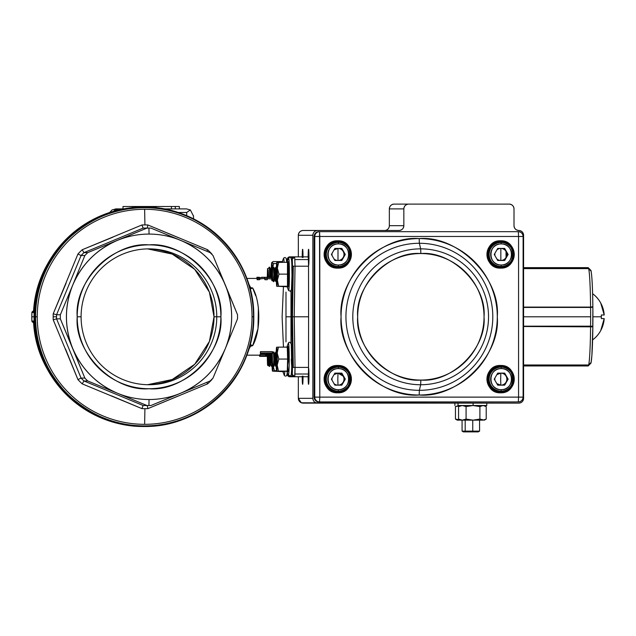 <?xml version="1.0" encoding="UTF-8"?>
<svg xmlns="http://www.w3.org/2000/svg" width="636" height="636" viewBox="0 0 636 636"><rect width="100%" height="100%" fill="white"/><g stroke="black" fill="none" stroke-linecap="round" stroke-linejoin="round"><path stroke-width="0.95" d="M33.557 311.147L34.217 310.328L33.557 311.147M47.716 263.725A105.504 105.369 90 0 0 33.573 310.901A105.504 105.369 -90 0 1 47.716 263.725M147.56 384.708L172.213 379.525L194.696 364.277L209.395 341.46L214.022 316.8L209.395 292.139L194.696 269.322L172.213 254.074L147.56 248.891A67.925 67.837 90 0 1 214.022 316.8L216.765 316.8A67.925 67.837 -90 0 1 148.927 384.724A67.925 67.837 -90 0 1 81.09 316.8A67.925 67.837 -90 0 1 148.927 248.875A67.925 67.837 -90 0 1 216.765 316.8L214.022 316.8A67.925 67.837 90 0 1 147.552 384.708M34.026 316.8L31.8 316.8A107.301 107.166 90 0 0 31.887 321.045L34.113 321.045L31.887 321.045A1.2 1.2 90 0 0 32.253 321.864L34.145 321.864L32.253 321.864A1.2 1.2 90 0 0 32.841 322.174L34.161 322.174L32.841 322.174L31.88 321.045A107.301 107.166 -90 0 1 31.887 312.554A107.301 107.166 90 0 0 31.8 316.8L34.026 316.8A109.702 109.559 90 0 0 143.601 426.502L143.601 426.502A109.702 109.559 -90 0 1 34.034 316.8A109.702 109.559 -90 0 1 143.601 207.105A109.702 109.559 90 0 0 34.034 316.8L34.686 316.8L34.034 316.8M34.105 312.554L31.887 312.554L34.105 312.554M33.66 323.04L32.834 322.174A1.2 1.2 90 0 1 33.501 322.563L34.185 322.563L33.501 322.563A1.2 1.2 90 0 1 33.795 323.271L32.841 322.174M33.573 322.706A105.504 105.369 90 0 0 47.716 369.874L37.731 346.707L33.573 322.706L37.866 347.177L47.764 369.969M34.217 323.271L33.795 323.271L34.217 323.271M178.78 395.759L147.918 408.622A91.87 91.759 -90 0 1 144.921 408.678L144.634 424.323A107.524 107.389 90 0 0 252.023 316.8A107.524 107.389 90 0 0 144.634 209.276L144.921 224.929A91.87 91.759 -90 0 1 147.918 224.977L178.605 237.769M198.289 245.901L207.646 249.749A91.87 91.759 -90 0 1 211.891 253.995L212.162 254.646L211.891 253.995A91.87 91.759 -90 0 0 207.646 249.749L147.918 224.977L147.186 228.109M207.646 383.858A91.87 91.759 -90 0 0 211.891 379.605L212.162 378.961L211.891 379.605A91.87 91.759 -90 0 1 207.646 383.858L206.811 382.347L207.646 383.858L147.918 408.622A91.87 91.759 -90 0 1 141.923 408.622L111.467 395.838M53.209 319.805A91.87 91.759 -90 0 1 53.162 316.8L56.54 316.8A88.722 88.611 90 0 0 56.564 318.843L60.348 318.843A88.722 88.611 -90 0 1 60.348 314.764L56.564 314.756A88.722 88.611 90 0 0 56.564 318.843L53.209 319.805L77.95 379.605L81.074 378.078L56.564 318.843L60.348 318.843L84.858 378.078L81.074 378.078L56.564 318.843L53.209 319.805A91.87 91.759 -90 0 1 53.209 313.794L56.564 314.764L81.074 255.529L84.858 255.529L72.711 285.143L60.348 314.764L56.564 314.764L81.074 255.529L77.95 253.995A91.87 91.759 -90 0 1 82.195 249.749L83.952 252.643L143.108 228.109L146.9 228.109L117.429 240.376L87.736 252.643L83.952 252.643L143.116 228.109L141.923 224.977A91.87 91.759 -90 0 1 144.921 224.929L144.634 209.276A107.524 107.389 90 0 0 37.246 316.8A107.524 107.389 90 0 0 144.634 424.323L144.921 408.678A91.87 91.759 -90 0 1 141.923 408.622L143.108 405.498L83.952 380.964L87.736 380.964L117.429 393.231C127.55 397.405 138.091 399.503 149.047 399.527C159.994 399.503 170.535 397.405 180.664 393.231C201.469 384.216 216.375 369.293 225.375 348.456C233.722 327.357 233.722 306.25 225.375 285.143C216.375 264.314 201.469 249.392 180.664 240.376C170.535 236.195 159.994 234.096 149.047 234.08C138.091 234.096 127.55 236.195 117.429 240.376C96.616 249.392 81.718 264.314 72.711 285.143C64.363 306.25 64.363 327.349 72.711 348.456C81.718 369.293 96.616 384.216 117.429 393.231L146.9 405.498L143.116 405.498L83.952 380.964L82.195 383.858A91.87 91.759 -90 0 1 77.95 379.605L65.484 348.933M82.195 383.858A91.87 91.759 -90 0 1 77.95 379.605L81.066 378.07A88.722 88.611 90 0 0 83.952 380.964L82.195 383.858L141.923 408.622L143.108 405.498L146.9 405.498A88.722 88.611 90 0 0 148.935 405.522A88.722 88.611 -90 0 1 146.9 405.498L117.429 393.231A82.728 82.624 -90 0 1 72.711 348.456L84.858 378.078A88.722 88.611 90 0 0 87.736 380.964A88.722 88.611 -90 0 1 84.858 378.078L81.066 378.07A88.722 88.611 90 0 0 83.952 380.964L87.736 380.964L117.429 393.231A82.728 82.624 -90 0 0 149.047 399.527L148.935 405.522L145.143 405.522L148.935 405.522L149.047 399.527A82.728 82.624 -90 0 0 180.664 393.231L210.134 380.964A88.722 88.611 -90 0 0 213.012 378.078L225.375 348.456A82.728 82.624 -90 0 1 180.664 393.231L150.971 405.498A88.722 88.611 -90 0 1 148.935 405.522A88.722 88.611 90 0 0 150.971 405.498L210.134 380.964A88.722 88.611 90 0 0 213.012 378.078L225.375 348.456A82.728 82.624 -90 0 0 225.375 285.143L213.012 255.529A88.722 88.611 -90 0 0 210.134 252.643L180.664 240.376A82.728 82.624 -90 0 1 225.375 285.143L237.522 314.764A88.722 88.611 -90 0 1 237.538 316.8A88.722 88.611 90 0 0 237.522 314.764L213.012 255.529A88.722 88.611 90 0 0 210.134 252.643L150.971 228.109A88.722 88.611 90 0 0 146.9 228.109L87.736 252.643A88.722 88.611 90 0 0 84.858 255.529L72.711 285.143A82.728 82.624 -90 0 1 149.047 234.08L148.935 228.085L145.143 228.085A88.722 88.611 90 0 0 143.108 228.109L146.9 228.109A88.722 88.611 -90 0 1 148.935 228.085L145.143 228.085A88.722 88.611 90 0 0 143.108 228.109L141.923 224.977L82.195 249.749L83.952 252.643A88.722 88.611 90 0 0 81.066 255.529L84.858 255.529A88.722 88.611 -90 0 1 87.736 252.643L83.952 252.643A88.722 88.611 90 0 0 81.066 255.529L77.95 253.995L53.209 313.794L66.088 283.203M77.95 253.995A91.87 91.759 -90 0 1 82.195 249.749L112.946 237.149M77.202 316.8C74.102 281.056 113.343 241.767 149.047 244.868C184.742 241.767 223.983 281.056 220.891 316.8C223.983 352.543 184.742 391.832 149.047 388.731C113.343 391.832 74.102 352.543 77.202 316.8A71.932 71.844 -90 0 1 149.047 244.868A71.932 71.844 -90 0 1 220.891 316.8L216.765 316.8A67.925 67.837 90 0 0 148.927 248.875A67.925 67.837 90 0 0 81.09 316.8L77.202 316.8L81.09 316.8A67.925 67.837 90 0 0 148.927 384.724A67.925 67.837 90 0 0 216.765 316.8L220.891 316.8A71.932 71.844 -90 0 1 149.047 388.731A71.932 71.844 -90 0 1 77.202 316.8M225.375 348.456L237.522 318.843A88.722 88.611 90 0 0 237.538 316.8A88.722 88.611 -90 0 1 237.522 318.843L225.375 348.456M253.812 316.8A109.702 109.559 -90 0 1 144.245 426.502A109.702 109.559 -90 0 1 34.686 316.8A109.702 109.559 -90 0 1 144.245 207.105A109.702 109.559 -90 0 1 253.812 316.8C254.154 288.688 243.453 262.835 221.718 239.231C198.146 217.472 172.324 206.764 144.245 207.105C116.173 206.764 90.344 217.472 66.772 239.231C45.045 262.835 34.344 288.688 34.686 316.8C34.344 344.911 45.045 370.772 66.772 394.368C90.344 416.127 116.173 426.843 144.245 426.502C172.324 426.843 198.146 416.127 221.718 394.368C243.453 370.772 254.146 344.911 253.812 316.8M270.356 353.862L266.174 353.862L270.356 353.862M246.887 278.433L257.103 278.433L246.887 278.433M283.449 286.542L282.122 316.8L283.457 347.129M274.704 355.166L274.291 355.166L274.704 355.166M259.663 355.166L259.583 355.134A38.367 1.916 -90 0 0 259.663 355.166L246.887 355.166L259.663 355.166A38.367 1.916 -90 0 0 259.679 355.166L259.679 356.367A39.567 1.98 90 0 1 259.663 356.367L271.874 356.08M274.792 279.721L274.235 279.721L274.792 279.721M271.604 278.997L267.319 278.592L271.604 278.997M257.103 278.369L257.111 279.721L257.103 278.369L261.984 277.272L271.532 277.352L261.841 277.272L257.111 278.489L259.504 278.489C259.544 277.733 261.237 277.368 264.6 277.383L264.926 279.721L267.319 279.721L264.926 279.721L264.6 278.584C261.237 278.568 259.536 278.95 259.504 279.721L257.111 279.506M265.848 355.182L264.854 353.6L260.386 353.6L260.386 352.304A38.367 1.916 -90 0 0 260.466 351.613L272.447 351.613L260.466 351.613L260.466 352.932A39.567 1.98 90 0 1 260.386 353.6L264.854 353.6A39.567 1.98 90 0 1 264.783 354.109L265.848 355.182L271.58 355.007M268.487 355.023L266.746 354.84L266.158 354.014A39.567 1.98 -90 0 0 266.214 353.6L270.984 353.6A39.567 1.98 90 0 1 270.92 354.093L270.356 354.785L268.487 355.023L268.456 354.204L270.356 354.093L265.848 353.95M285.985 341.874L285.993 292.075M258.399 307.697L257.993 328.574L252.675 345.642C260.832 331.769 260.832 301.846 252.675 287.965L249.845 287.567L252.675 287.965L255.72 295.82M248.859 349.41L250.449 346.35L252.675 345.642L250.242 344.569L252.675 345.642L250.449 346.35L249.209 348.767M260.013 354.761L259.941 354.761A38.367 1.916 -90 0 0 260.013 354.514L264.815 354.514L260.013 354.514L260.013 355.739A39.567 1.98 90 0 1 259.941 355.977L270.268 355.977L259.679 356.367L270.268 355.977L259.941 355.977L260.013 354.761M266.222 354.514L268.456 354.514L266.222 354.514M291.821 266.619L292.011 276.962M292.687 375.677A2.401 2.393 -90 0 1 292.282 374.389L291.256 374.389L292.282 374.389L292.52 367.385L291.709 316.8L290.986 316.8L291.002 290.883L290.986 316.8L291.709 316.8L292.52 266.214L292.282 259.21L291.447 259.21L292.282 259.21A2.401 2.393 -90 0 1 292.687 257.922M288.211 259.21L287.377 259.21L287.035 262.215L287.377 259.21L288.211 259.21M291.749 352.304L292.075 359.189C291.996 369.238 291.733 369.238 291.296 359.189M290.986 316.8L290.994 343.027L290.986 316.8L285.954 316.8L290.986 316.8M287.377 374.389L287.226 373.769L288.021 374.389L287.377 374.389A2.401 2.393 90 0 0 289.778 376.743L294.675 376.743L289.778 376.743M144.523 207.702A109.098 108.963 -90 0 1 253.486 316.8L252.023 316.8A107.524 107.389 -90 0 1 144.634 424.323A107.524 107.389 -90 0 1 37.246 316.8L35.56 316.8A109.098 108.963 90 0 0 144.523 425.897L144.523 425.897A109.098 108.963 -90 0 1 35.56 316.8A109.098 108.963 -90 0 1 144.523 207.702L144.523 207.702A109.098 108.963 90 0 0 35.56 316.8L37.246 316.8A107.524 107.389 -90 0 1 144.634 209.276A107.524 107.389 -90 0 1 252.023 316.8L253.486 316.8A109.098 108.963 90 0 0 144.523 207.702C202.757 206.199 254.988 258.51 253.486 316.8C254.988 375.089 202.757 427.4 144.523 425.897A109.098 108.963 90 0 0 253.486 316.8M144.245 207.702A109.098 108.963 90 0 0 35.282 316.8A109.098 108.963 90 0 0 144.245 425.897C116.324 426.239 90.638 415.586 67.201 393.946C45.585 370.478 34.948 344.76 35.282 316.8C34.948 288.839 45.585 263.129 67.201 239.653C90.638 218.013 116.324 207.36 144.245 207.702M294.889 375.63L294.675 376.743L308.047 376.743L294.675 376.743A2.401 2.393 -90 0 1 292.997 376.059L290.326 376.059L292.997 376.059A2.401 2.393 -90 0 1 292.814 375.852M292.814 257.747A2.401 2.393 -90 0 1 292.997 257.54L290.517 257.54L292.997 257.54A2.401 2.393 -90 0 1 294.675 256.857L308.047 256.857L289.778 256.857L294.675 256.857L295.032 266.198L308.524 266.198L308.587 316.8L294.222 316.8L295.032 266.198L308.524 266.198A9.588 0.477 -90 0 0 308.38 259.575L294.977 259.575L308.38 259.575A9.588 0.477 -90 0 0 308.047 256.857M301.226 256.857L296.964 256.857M252.675 287.965L250.242 289.038L252.675 287.965L250.139 288.625M250.449 287.257L248.859 284.181M249.845 346.04L250.29 346.262M291.709 316.8L294.222 316.8L291.709 316.8L292.52 367.385L293.307 367.417L295.032 367.409L294.222 316.8L308.587 316.8L308.524 367.409L295.032 367.409L294.977 374.024L308.38 374.024A9.588 0.477 -90 0 0 308.524 367.409L295.032 367.409L294.222 316.8L292.488 316.8L293.307 367.417L292.488 316.8L294.222 316.8L295.032 266.198L293.307 266.182L292.488 316.8L291.709 316.8L292.488 316.8L293.307 266.182L292.52 266.214L291.709 316.8M147.186 405.498L147.918 408.622L147.186 405.498M206.811 251.252L207.646 249.749L206.811 251.252M289.778 256.857A2.401 2.393 90 0 0 288.1 257.54L289.237 257.54L288.1 257.54A2.401 2.393 90 0 0 287.377 259.21M289.046 376.059L288.1 376.059L289.046 376.059M72.711 285.143L60.348 314.764A88.722 88.611 90 0 0 60.348 318.843L72.711 348.456A82.728 82.624 -90 0 1 72.711 285.143M143.108 405.498A88.722 88.611 90 0 0 145.143 405.522A88.722 88.611 90 0 1 143.108 405.498M148.935 228.085A88.722 88.611 -90 0 1 150.971 228.109L180.664 240.376A82.728 82.624 -90 0 0 149.047 234.08L148.935 228.085M308.047 376.743A9.588 0.477 -90 0 0 308.38 374.024L294.977 374.024L294.953 374.604M295.032 367.409L294.675 376.743L292.282 374.389L292.52 367.385M267.319 279.721L267.319 278.489L264.926 278.489L264.926 279.721L264.6 277.383L264.6 278.584C261.173 278.576 259.48 278.958 259.504 279.721L259.504 278.489C259.488 277.741 261.181 277.375 264.6 277.383L264.926 278.489L267.319 278.489L266.993 277.383L271.548 277.765L266.993 277.383M274.283 278.481L274.704 278.481L274.283 278.481M256.928 277.264L256.928 278.433L256.928 277.264L259.321 277.264L256.928 277.312M33.549 311.243L33.636 310.758L32.834 311.433L34.161 311.433L32.841 311.433A1.2 1.2 90 0 0 32.253 311.743L34.145 311.743L32.253 311.743A1.2 1.2 90 0 0 31.887 312.554L32.404 312.562M292.52 266.214L292.282 259.21L294.675 256.857L295.032 266.198M32.841 311.433A1.2 1.2 90 0 0 33.501 311.044L34.177 311.044L33.501 311.044A1.2 1.2 90 0 0 33.795 310.328L31.88 312.554L31.88 321.045L32.404 321.037M272.423 353.115A39.567 1.98 -90 0 0 272.447 352.932L272.447 351.613M272.001 352.932L260.466 352.932L272.001 352.932M271.556 355.739L260.013 355.739L271.556 355.739M259.504 278.489L257.111 278.489L257.111 279.721L259.504 279.721L259.496 278.401M141.923 224.977A91.87 91.759 -90 0 1 147.918 224.977M266.746 353.592L270.356 353.536M302.776 376.743L298.22 376.743M301.226 376.743L296.678 376.743M302.776 256.857L297.743 256.857M271.532 356.367L262.414 356.367L271.532 356.367M262.151 356.367L259.663 356.367A39.567 1.98 90 0 1 259.583 356.335L259.679 355.166M252.675 345.642L250.139 344.974L252.675 345.642M56.564 314.756A88.722 88.611 90 0 0 56.54 316.8L53.162 316.8A91.87 91.759 -90 0 1 53.209 313.794L56.564 314.756M266.214 353.6L270.984 353.6M264.775 353.004L264.783 354.109M271.389 355.087L268.456 355.429M270.92 353.6L270.356 354.785L270.356 353.6M109.686 212.488L112.031 209.952L115.903 208.902L123.002 208.902L123.002 206.501L155.2 206.501L155.2 207.654M132.375 206.501L132.375 207.678M183.677 208.902L175.29 208.902L175.29 206.501L179.352 206.501L179.352 208.902M113.367 211.359L115.108 209.952L118.717 208.902L123.829 208.902M115.903 208.902L118.717 208.902M155.2 206.501L175.29 206.501M171.434 206.501L171.434 208.902M156.098 206.501L156.098 207.741M164.009 208.902L186.491 208.902L190.363 209.952L186.674 212.496L178.183 212.496M193.495 216.097L190.363 209.952M143.044 228.085L147.202 228.085M116.142 210.603L115.108 209.952M301.361 402.787L518.801 403.121C521.695 402.819 523.285 401.221 523.587 398.327L523.587 235.272C523.285 232.379 521.695 230.781 518.801 230.478C515.907 230.184 514.309 228.586 514.007 225.685L514.007 208.902C513.713 206 512.115 204.402 509.221 204.108L394.129 204.108C391.235 204.402 389.637 206 389.343 208.902L389.343 225.685L389.343 208.902L403.844 208.902L403.844 225.685C403.55 228.578 401.952 230.184 399.058 230.478L303.126 230.478C300.232 230.781 298.634 232.379 298.34 235.272L312.848 235.272L312.848 398.327L298.34 398.327L298.34 376.743L298.34 398.327L301.281 402.755M504.292 403.121L487.979 403.121L504.292 403.121M298.34 256.857L298.34 235.272L298.34 256.857M308.15 376.146C308.42 386.656 308.699 386.656 308.969 376.146L308.524 368.029A8.149 0.405 90 0 1 308.555 367.99A8.149 0.405 90 0 1 308.969 376.146L308.214 376.146L308.969 376.146A8.149 0.405 90 0 1 308.555 384.295L308.555 384.295A8.149 0.405 90 0 1 308.15 376.496M308.15 257.103A8.149 0.405 90 0 1 308.555 249.304A8.149 0.405 90 0 1 308.969 257.461A8.149 0.405 90 0 1 308.555 265.61L308.555 265.61A8.149 0.405 90 0 1 308.524 265.578L308.969 257.461C308.699 246.943 308.42 246.943 308.15 257.461M303.03 257.461C302.76 246.943 302.49 246.943 302.219 257.461M302.219 376.146C302.49 386.656 302.76 386.656 303.03 376.146M419.832 204.108L436.089 204.108L419.832 204.108M467.261 204.108L483.519 204.108L467.261 204.108M394.129 204.108L408.638 204.108C405.744 204.402 404.146 206 403.844 208.902L403.844 225.685L389.343 225.685L403.844 225.685A4.794 4.786 -90 0 1 399.058 230.478L317.634 230.478C314.74 230.781 313.143 232.379 312.848 235.272L312.848 398.327C313.143 401.221 314.74 402.819 317.634 403.121L518.801 403.121A4.794 4.786 -90 0 0 523.587 398.327L523.587 235.272A4.794 4.786 -90 0 0 518.801 230.478A4.794 4.786 -90 0 1 514.007 225.685L514.007 208.902A4.794 4.786 -90 0 0 509.221 204.108L394.129 204.108A4.794 4.786 90 0 0 389.343 208.902L403.844 208.902A4.794 4.786 -90 0 1 408.638 204.108M497.479 248.867L500.119 248.485M500.119 260.434L497.479 260.052M337.279 385.122L334.639 384.732M337.279 260.434L334.639 260.052M303.126 230.478A4.794 4.786 90 0 0 298.34 235.272L312.848 235.272A4.794 4.786 -90 0 1 317.634 230.478L303.126 230.478M384.549 230.478A4.794 4.786 90 0 0 389.343 225.685M298.34 398.327A4.794 4.786 90 0 0 303.126 403.121L317.634 403.121A4.794 4.786 -90 0 1 312.848 398.327L298.34 398.327M334.886 384.295L334.385 384.295L334.886 384.295M303.03 376.743A8.149 0.405 90 0 1 302.625 384.295L302.625 384.295A8.149 0.405 90 0 1 302.219 376.743M302.219 256.857A8.149 0.405 90 0 1 302.625 249.304A8.149 0.405 90 0 1 303.03 256.857M308.969 257.461L308.214 257.461L308.969 257.461M420.857 380.066C389.463 382.785 354.952 348.234 357.671 316.8C354.952 285.365 389.463 250.815 420.857 253.541C452.252 250.815 486.755 285.365 484.036 316.8C486.755 348.234 452.252 382.785 420.857 380.066A63.258 63.179 -90 0 1 357.671 316.8A63.258 63.179 -90 0 1 420.857 253.541L420.666 248.851A67.949 67.869 -90 0 1 488.528 316.8A67.949 67.869 -90 0 1 420.666 384.748L419.363 390.321A73.522 73.426 90 0 0 492.797 316.8A73.522 73.426 90 0 0 419.363 243.278L420.666 248.851L419.363 243.278A73.522 73.426 90 0 0 345.936 316.8A73.522 73.426 90 0 0 419.363 390.321L420.666 384.748A67.949 67.869 -90 0 1 352.797 316.8A67.949 67.869 -90 0 1 420.666 248.851A67.949 67.869 90 0 0 352.797 316.8A67.949 67.869 90 0 0 420.666 384.748L420.857 380.066L420.666 384.748A67.949 67.869 90 0 0 488.528 316.8A67.949 67.869 90 0 0 420.666 248.851L420.857 253.541A63.258 63.179 -90 0 1 484.036 316.8A63.258 63.179 -90 0 1 420.857 380.066M318.89 401.92C315.981 401.634 314.391 400.036 314.105 397.126L314.105 397.126A4.794 4.786 -90 0 0 318.89 401.92L319.55 401.92A4.794 4.786 -90 0 1 314.764 397.126L319.789 397.126L319.55 401.92L518.316 401.92A4.794 4.786 90 0 0 523.11 397.126L523.11 236.473C522.832 233.563 521.234 231.965 518.316 231.679L518.563 236.473L523.118 236.473L518.563 236.473L518.563 397.126L319.789 397.126L319.789 236.473L314.764 236.473L314.764 397.126L314.105 397.126L314.105 236.473L314.764 236.473L314.764 397.126L314.105 397.126A4.794 4.786 90 0 0 318.89 401.92L518.316 401.92L518.563 397.126L523.118 397.126L523.11 236.473A4.794 4.786 90 0 0 518.316 231.679L319.55 231.679L319.789 397.126L518.563 397.126L518.563 236.473L319.789 236.473L518.563 236.473L518.316 231.679L318.89 231.679L517.664 231.679M419.18 395.012C380.368 398.375 337.7 355.659 341.063 316.8C337.7 277.94 380.36 235.225 419.18 238.595C457.984 235.225 500.651 277.94 497.288 316.8C500.651 355.659 457.992 398.375 419.18 395.012A78.212 78.109 -90 0 1 341.063 316.8A78.212 78.109 -90 0 1 419.18 238.595L419.363 243.278A73.522 73.426 90 0 0 345.936 316.8A73.522 73.426 90 0 0 419.363 390.321L419.18 395.012L419.363 390.321A73.522 73.426 90 0 0 492.797 316.8A73.522 73.426 90 0 0 419.363 243.278L419.18 238.595A78.212 78.109 -90 0 1 497.288 316.8A78.212 78.109 -90 0 1 419.18 395.012M337.756 392.81C320.147 393.565 320.147 364.722 337.756 365.477C355.357 364.722 355.357 393.565 337.756 392.81A13.666 13.65 90 0 0 351.406 379.143A13.666 13.65 90 0 0 337.756 365.477L337.732 365.954A13.189 13.173 -90 0 1 350.897 379.143A13.189 13.173 -90 0 1 337.732 392.333L337.756 392.81L337.732 392.333A13.189 13.173 -90 0 1 324.559 379.143A13.189 13.173 -90 0 1 337.732 365.954A13.189 13.173 -90 0 1 350.897 379.143A13.189 13.173 -90 0 1 337.732 392.333C320.743 393.159 320.743 365.128 337.732 365.954L337.756 365.477A13.666 13.65 90 0 0 324.106 379.143A13.666 13.65 90 0 0 337.756 392.81M337.732 267.645C320.743 268.479 320.743 240.44 337.732 241.267L337.756 240.79A13.666 13.65 90 0 0 324.106 254.456A13.666 13.65 90 0 0 337.756 268.13L337.732 267.645A13.189 13.173 -90 0 1 324.559 254.456A13.189 13.173 -90 0 1 337.732 241.267A13.189 13.173 -90 0 1 350.897 254.456A13.189 13.173 -90 0 1 337.732 267.645L337.756 268.13C320.147 268.877 320.147 240.034 337.756 240.79C355.357 240.034 355.357 268.877 337.756 268.13A13.666 13.65 90 0 0 351.406 254.456A13.666 13.65 90 0 0 337.756 240.79L337.732 241.267A13.189 13.173 -90 0 1 350.897 254.456A13.189 13.173 -90 0 1 337.732 267.645L337.66 267.645A13.189 13.173 90 0 0 350.826 254.456A13.189 13.173 90 0 0 337.692 241.275L337.637 241.752C353.998 241.052 353.998 267.867 337.637 267.168C321.267 267.867 321.267 241.052 337.637 241.752A12.712 12.696 90 0 0 324.94 254.456A12.712 12.696 90 0 0 337.637 267.168L337.66 267.645L337.637 267.168A12.712 12.696 90 0 0 350.325 254.456A12.712 12.696 90 0 0 337.637 241.752L337.66 241.267A13.189 13.173 -90 0 1 350.826 254.456A13.189 13.173 -90 0 1 337.692 267.645M500.596 268.13C482.994 268.877 482.994 240.034 500.596 240.79C518.205 240.034 518.205 268.877 500.596 268.13L500.572 267.645A13.189 13.173 -90 0 1 487.407 254.456A13.189 13.173 -90 0 1 500.572 241.267L500.596 240.79A13.666 13.65 90 0 0 486.945 254.456A13.666 13.65 90 0 0 500.596 268.13A13.666 13.65 90 0 0 514.246 254.456A13.666 13.65 90 0 0 500.596 240.79L500.572 241.267A13.189 13.173 -90 0 1 513.745 254.456A13.189 13.173 -90 0 1 500.572 267.645A13.189 13.173 -90 0 1 487.407 254.456A13.189 13.173 -90 0 1 500.572 241.267C483.591 240.44 483.591 268.479 500.572 267.645L500.596 268.13M500.596 392.81C482.994 393.565 482.994 364.722 500.596 365.477C518.205 364.722 518.205 393.565 500.596 392.81L500.572 392.333A13.189 13.173 -90 0 1 487.407 379.143A13.189 13.173 -90 0 1 500.572 365.954L500.596 365.477A13.666 13.65 90 0 0 486.945 379.143A13.666 13.65 90 0 0 500.596 392.81A13.666 13.65 90 0 0 514.246 379.143A13.666 13.65 90 0 0 500.596 365.477L500.572 365.954A13.189 13.173 -90 0 1 513.745 379.143A13.189 13.173 -90 0 1 500.572 392.333L500.596 392.81M500.476 366.439C516.845 365.732 516.845 392.555 500.476 391.856C484.115 392.555 484.107 365.732 500.476 366.439A12.712 12.696 90 0 0 487.788 379.143A12.712 12.696 90 0 0 500.476 391.856L500.5 392.333L500.476 391.856A12.712 12.696 90 0 0 513.173 379.143A12.712 12.696 90 0 0 500.476 366.439L500.5 365.954L500.476 366.439M337.637 391.856C353.998 392.555 353.998 365.732 337.637 366.439C321.267 365.732 321.267 392.555 337.637 391.856L337.66 392.333A13.189 13.173 90 0 0 350.826 379.143A13.189 13.173 90 0 0 337.692 365.954L337.637 366.439A12.712 12.696 90 0 0 324.94 379.143A12.712 12.696 90 0 0 337.637 391.856A12.712 12.696 90 0 0 350.325 379.143A12.712 12.696 90 0 0 337.637 366.439L337.66 365.954A13.189 13.173 -90 0 1 350.826 379.143A13.189 13.173 -90 0 1 337.692 392.333L337.637 391.856M500.5 267.645L500.476 267.168A12.712 12.696 90 0 0 513.173 254.456A12.712 12.696 90 0 0 500.476 241.752L500.5 241.267L500.476 241.752A12.712 12.696 90 0 0 487.788 254.456A12.712 12.696 90 0 0 500.476 267.168C516.845 267.867 516.845 241.052 500.476 241.752C484.115 241.052 484.107 267.867 500.476 267.168L500.572 267.645M314.105 236.473L314.764 236.473A4.794 4.786 -90 0 1 319.55 231.679L318.89 231.679A4.794 4.786 90 0 0 314.105 236.473L314.105 236.473A4.794 4.786 -90 0 1 318.89 231.679C315.981 231.965 314.391 233.563 314.105 236.473M314.764 397.126A4.794 4.786 90 0 0 319.55 401.92L319.789 397.126L314.764 397.126M319.55 231.679A4.794 4.786 90 0 0 314.764 236.473L319.789 236.473L319.55 231.679M523.11 397.126L518.563 397.126L518.316 401.92C521.234 401.634 522.832 400.036 523.118 397.126M500.54 241.275A13.189 13.173 -90 0 1 513.673 254.456A13.189 13.173 -90 0 1 500.54 267.645M500.54 365.954A13.189 13.173 -90 0 1 513.673 379.143A13.189 13.173 -90 0 1 500.54 392.333M458.023 405.522L473.112 405.522L473.112 403.121L473.112 405.522L486.779 405.522L471.673 405.522M454.891 405.522L454.891 403.121M458.604 420.15L460.249 420.054L455.448 419.076L455.448 406.587L458.882 405.53M481.094 405.673L479.671 405.53M455.448 419.076L459.208 420.15L457.3 420.15L455.448 419.076L455.448 406.587L460.575 405.673M461.72 420.15L482.462 420.15M466.077 419.076L466.077 406.587L472.993 405.522L479.902 406.587L479.902 419.076L472.993 420.15L466.077 419.076L466.077 406.587L462.324 405.522L458.564 406.587L458.564 419.076L462.324 420.15L466.077 419.076L462.324 420.15L472.993 420.15L466.077 419.076M479.584 406.166L482.788 405.53M486.214 406.587L486.214 419.076L486.214 406.587L483.058 405.522L479.902 406.587L479.902 419.076L483.058 420.15L486.214 419.076L484.378 420.15L479.902 419.076L472.993 420.15L483.058 420.15L486.214 419.076M458.564 419.076L460.4 420.15L462.324 420.15L458.564 419.076L458.564 406.587L461.998 405.53M463.413 431.892L466.53 431.892L463.413 431.892L462.078 431.128L465.194 431.128L462.078 431.128L462.078 420.15M479.584 420.15L479.584 431.128L478.256 431.892L472.683 431.892L472.755 431.128L472.683 431.892L466.53 431.892L465.194 431.128L472.755 431.128L472.755 420.142L472.755 431.128L479.584 431.128L465.194 431.128L465.194 420.15M501.128 367.155A11.989 11.973 -90 0 1 513.101 379.143A11.989 11.973 -90 0 1 501.128 391.132L500.476 391.132L501.128 391.132A11.989 11.973 -90 0 1 489.156 379.143A11.989 11.973 -90 0 1 501.128 367.155L500.476 367.155L501.128 367.155A11.989 11.973 90 0 0 489.156 379.143A11.989 11.973 90 0 0 501.128 391.132L501.2 389.693C514.786 390.289 514.786 368.005 501.2 368.594C487.605 367.998 487.605 390.289 501.2 389.693A10.55 10.534 -90 0 1 490.658 379.143A10.55 10.534 -90 0 1 501.2 368.594L501.128 367.155L501.2 368.594A10.55 10.534 -90 0 1 511.734 379.143A10.55 10.534 -90 0 1 501.2 389.693L501.128 391.132A11.989 11.973 90 0 0 513.101 379.143A11.989 11.973 90 0 0 501.128 367.155C516.575 366.4 516.567 391.887 501.128 391.132M500.476 367.155A11.989 11.973 90 0 0 488.504 379.143A11.989 11.973 90 0 0 500.476 391.132M497.726 373.125L504.666 373.125L508.14 379.143L504.666 385.162L497.726 385.162L494.259 379.143L497.726 373.125L504.666 373.125L508.14 379.143L504.308 385.162L497.726 385.162L504.666 385.162L508.14 379.143L504.308 373.125L497.726 373.125L494.259 379.143L497.726 385.162L500.842 385.162A6.018 6.01 -90 0 1 496.859 383.651L500.842 385.162L500.667 379.143L500.842 385.162A6.018 6.01 -90 0 0 506.852 379.143A6.018 6.01 -90 0 0 500.842 373.125L500.667 379.143L500.842 373.125L496.859 374.636A6.018 6.01 -90 0 1 500.842 373.125L497.726 373.125M494.951 380.344A6.018 6.01 -90 0 1 494.951 377.943M501.128 242.467A11.989 11.973 -90 0 1 513.101 254.456A11.989 11.973 -90 0 1 501.128 266.444L500.476 266.444L501.128 266.444A11.989 11.973 -90 0 1 489.156 254.456A11.989 11.973 -90 0 1 501.128 242.467L500.476 242.467L501.128 242.467L501.2 243.906C487.605 243.318 487.605 265.602 501.2 265.005C514.786 265.602 514.786 243.318 501.2 243.906A10.55 10.534 -90 0 1 511.734 254.456A10.55 10.534 -90 0 1 501.2 265.005L501.128 266.444A11.989 11.973 90 0 0 513.101 254.456A11.989 11.973 90 0 0 501.128 242.467A11.989 11.973 90 0 0 489.156 254.456A11.989 11.973 90 0 0 501.128 266.444L501.2 265.005A10.55 10.534 -90 0 1 490.658 254.456A10.55 10.534 -90 0 1 501.2 243.906L501.128 242.467C516.575 241.712 516.567 267.207 501.128 266.444M500.476 242.467A11.989 11.973 90 0 0 488.504 254.456A11.989 11.973 90 0 0 500.476 266.444M497.726 248.438L504.666 248.438L508.14 254.456L504.666 260.474L497.726 260.474L494.259 254.456L497.726 248.438L504.666 248.438L508.14 254.456L504.308 260.474L497.726 260.474L504.666 260.474L508.14 254.456L504.308 248.438L497.726 248.438L494.259 254.456L497.726 260.474M496.859 249.948A6.018 6.01 -90 0 1 500.842 248.438L500.842 260.474A6.018 6.01 -90 0 1 496.859 258.971M494.951 255.656A6.018 6.01 -90 0 1 494.951 253.263M500.842 260.474L500.842 248.438A6.018 6.01 -90 0 1 506.852 254.456A6.018 6.01 -90 0 1 500.842 260.474M506.041 251.451L507.782 254.456L506.041 257.469L506.041 251.451M338.28 242.467A11.989 11.973 -90 0 1 350.253 254.456A11.989 11.973 -90 0 1 338.28 266.444L337.637 266.444L338.28 266.444A11.989 11.973 -90 0 1 326.308 254.456A11.989 11.973 -90 0 1 338.28 242.467L337.637 242.467L338.28 242.467A11.989 11.973 90 0 0 326.308 254.456A11.989 11.973 90 0 0 338.28 266.444L338.352 265.005C351.939 265.602 351.947 243.318 338.352 243.906C324.765 243.318 324.765 265.602 338.352 265.005A10.55 10.534 -90 0 1 327.818 254.456A10.55 10.534 -90 0 1 338.352 243.906L338.28 242.467L338.352 243.906A10.55 10.534 -90 0 1 348.886 254.456A10.55 10.534 -90 0 1 338.352 265.005L338.28 266.444A11.989 11.973 90 0 0 350.253 254.456A11.989 11.973 90 0 0 338.28 242.467C353.727 241.712 353.727 267.207 338.28 266.444M337.637 242.467A11.989 11.973 90 0 0 325.656 254.456A11.989 11.973 90 0 0 337.637 266.444M334.011 258.971A6.018 6.01 -90 0 0 337.994 260.474L337.994 248.438L334.011 249.948A6.018 6.01 -90 0 1 344.004 254.456A6.018 6.01 -90 0 1 337.994 260.474L337.994 248.438L341.826 248.438L345.292 254.456L341.826 260.474L334.886 260.474L331.412 254.456L334.886 248.438L341.826 248.438L345.292 254.456L341.46 248.438L334.886 248.438L331.412 254.456L334.886 260.474L341.46 260.474L345.292 254.456L341.826 260.474L334.886 260.474M332.103 255.656A6.018 6.01 -90 0 1 332.103 253.263M338.28 367.155A11.989 11.973 -90 0 1 350.253 379.143A11.989 11.973 -90 0 1 338.28 391.132L337.637 391.132L338.28 391.132A11.989 11.973 -90 0 1 326.308 379.143A11.989 11.973 -90 0 1 338.28 367.155L337.637 367.155L338.28 367.155A11.989 11.973 90 0 0 326.308 379.143A11.989 11.973 90 0 0 338.28 391.132L338.352 389.693C351.939 390.289 351.947 368.005 338.352 368.594C324.765 367.998 324.765 390.289 338.352 389.693A10.55 10.534 -90 0 1 327.818 379.143A10.55 10.534 -90 0 1 338.352 368.594L338.28 367.155L338.352 368.594A10.55 10.534 -90 0 1 348.886 379.143A10.55 10.534 -90 0 1 338.352 389.693L338.28 391.132A11.989 11.973 90 0 0 350.253 379.143A11.989 11.973 90 0 0 338.28 367.155C353.727 366.4 353.727 391.887 338.28 391.132M337.637 367.155A11.989 11.973 90 0 0 325.656 379.143A11.989 11.973 90 0 0 337.637 391.132M341.46 373.125L343.202 376.138L337.994 373.125L337.819 379.143L337.994 373.125L334.011 374.636A6.018 6.01 -90 0 1 337.994 373.125L341.826 373.125L345.292 379.143L341.826 385.162L334.886 385.162L331.412 379.143L334.886 373.125L341.826 373.125L345.292 379.143L341.46 385.162L334.886 385.162L341.826 385.162L345.292 379.143L341.46 373.125L334.886 373.125L331.412 379.143L334.886 385.162M337.994 373.125A6.018 6.01 -90 0 1 344.004 379.143A6.018 6.01 -90 0 1 337.994 385.162L337.819 379.143L337.994 385.162A6.018 6.01 -90 0 1 334.011 383.651M332.103 380.344A6.018 6.01 -90 0 1 332.103 377.943M591.075 271.135L588.666 268.615L591.075 271.135C592.013 276.143 592.609 288.021 592.855 306.759L590.59 307.093A49.155 2.457 -90 0 0 588.666 268.615L523.587 268.615L588.666 268.615A49.155 2.457 90 0 1 590.59 307.093L592.863 306.783C592.633 287.909 592.013 275.833 591.003 270.546M592.855 326.84C592.609 345.579 592.013 357.456 591.075 362.464A46.754 2.337 -90 0 0 592.855 326.84L523.587 326.514L590.59 326.514A49.155 2.457 90 0 1 588.666 364.985A49.155 2.457 -90 0 0 590.59 326.514L592.855 326.825L591.885 355.596L591.019 363.005M523.587 307.093L590.59 307.093L523.587 307.093M523.587 364.985L588.666 364.985L591.075 362.464L588.666 364.985L523.587 364.985M588.181 365.954A49.155 2.457 -90 0 0 588.65 365.056L523.587 365.056L588.65 365.056A49.155 2.457 90 0 1 588.181 365.954L523.587 365.954L588.181 365.954L590.987 363.124M591.051 362.576L588.658 364.985M523.587 326.173L590.59 326.173A49.155 2.457 -90 0 0 590.637 316.8L523.587 316.8L590.637 316.8A49.155 2.457 -90 0 0 590.59 307.427L523.587 307.427L590.59 307.427A49.155 2.457 90 0 1 590.59 326.173L592.863 326.332A0.477 0.477 -159 0 1 592.696 326.705A0.477 0.477 21 0 0 592.863 326.34L523.587 326.173M592.752 306.878L592.832 307.085A0.477 0.477 159 0 0 592.696 306.894A0.477 0.477 -21 0 1 592.832 307.085L590.59 307.427L592.863 307.26A0.477 0.477 159 0 0 592.824 307.077A0.477 0.477 -21 0 1 592.863 307.26L592.752 326.729M592.863 326.324A46.754 2.337 -90 0 0 592.863 307.387M523.587 267.645L588.181 267.645L523.587 267.645M588.658 268.615L523.587 268.551L588.65 268.551A49.155 2.457 -90 0 0 588.181 267.645A49.155 2.457 90 0 1 588.65 268.551L591.051 271.031M588.181 267.645L590.987 270.475M601.322 318.596L604.2 318.596L600.718 330.601A28.66 28.628 90 0 0 604.2 318.596L601.322 318.596L601.33 316.8L592.911 316.8L601.33 316.8L601.322 315.003L604.2 315.003A28.66 28.628 90 0 0 600.718 303.006L604.2 315.003L601.322 315.003L601.322 318.596L603.008 318.596M603.047 315.003L601.322 315.003M275.801 366.312L276.374 366.36L276.708 359.189L276.374 352.01L275.801 352.066M275.849 366.384L275.849 351.994M274.688 362.782L274.919 365.056L275.213 359.189L274.919 353.322L274.688 355.596M271.763 353.346L272.16 352.742L272.462 359.189L272.16 365.636L271.763 365.032L271.763 353.346L271.763 365.032M271.866 362.782L271.81 359.189M273.432 366.312L273.846 359.189L273.432 352.066M275.213 359.189L274.347 359.189L273.989 366.384L272.558 365.064L272.16 352.742M274.347 359.189L273.989 351.994L273.488 351.994M271.58 359.189L271.683 362.782L271.683 355.596L271.993 359.189M275.15 362.782L274.299 362.782M275.15 355.596L274.299 355.596M270.451 362.782L270.682 365.056L270.936 356.367M271.556 366.312L271.81 365.12M271.612 366.384L272.113 366.384L272.288 365.446M268.185 356.367L267.899 365.652L267.804 356.367M267.295 356.367L267.525 365.032M269.195 366.312L269.577 356.367M269.251 366.384L269.751 366.384L270.077 356.367M269.219 366.36L268.32 365.064L268.575 356.367M267.653 362.782L267.422 356.367M270.976 359.189L270.109 359.189M270.912 362.782L270.062 362.782M267.677 356.367L267.756 359.189M267.446 362.782L267.343 359.189M274.688 278.012L274.895 280.261L275.213 274.41L274.919 268.551L274.688 270.817M274.895 280.261L275.849 281.605L275.801 267.295M275.849 281.605L276.35 281.605L276.708 274.41L276.35 267.223L275.849 267.223M271.763 268.575L272.16 267.963L272.462 274.41L272.16 280.866L271.763 280.253L271.763 268.575L271.763 280.253M273.432 281.533L273.846 274.41L273.432 267.295M273.464 281.589L272.558 280.293L272.558 268.551L273.989 267.223L274.347 274.41L273.989 281.605L273.488 281.605M271.683 270.817L271.58 274.41L271.993 274.41L271.89 270.817M271.683 278.012L271.58 274.41M277.177 270.817L276.66 270.817M275.15 270.817L274.299 270.817M277.224 274.41L276.708 274.41M275.213 274.41L274.347 274.41M271.89 278.012L271.993 274.41M277.177 278.012L276.66 278.012M275.15 278.012L274.299 278.012M270.936 277.32L270.793 268.988L270.419 271.866M271.81 268.487L271.612 267.223L270.658 268.567M268.575 277.264L268.13 269.918M269.577 277.28L269.386 267.756L269.219 267.239L268.297 268.567M270.077 277.288L269.751 267.223L269.251 267.223M267.804 277.256L267.525 268.575L267.295 277.248M267.525 268.575L268.185 277.256M267.581 272.844L267.621 271.095M267.661 277.256L267.525 270.3L267.422 277.248M270.96 275.984L270.101 275.984M270.944 271.866L270.085 271.866M287.647 261.968L288.378 261.674L288.402 286.86L277.853 286.303M276.612 279.435L276.612 269.394M291.248 290.072A15.662 0.787 -90 0 0 292.019 274.092A15.662 0.787 -90 0 0 291.216 258.749M288.402 286.86L287.488 286.256L287.464 262.286L276.859 262.43A11.989 0.596 -90 0 0 276.827 262.453A11.989 0.596 -90 0 0 276.39 267.255M278.64 262.286L277.383 268.209A11.989 0.596 90 0 0 276.859 262.43L276.827 262.453M288.752 274.116L278.997 274.132L277.383 268.209A11.989 0.596 90 0 1 277.391 280.19A11.989 0.596 90 0 1 276.883 286.399A11.989 0.596 90 0 1 276.39 281.573M278.997 274.132L277.391 280.19L278.663 286.256L276.883 286.399M288.378 261.674L287.544 262.278M287.488 286.256L278.663 286.256M284.117 371.289L283.036 371.718L283.394 372.227L282.177 371.241M272.367 365.334L272.582 366.368L272.741 365.334M286.979 374.819A15.662 0.787 -90 0 0 287.337 372.497L286.693 375.653C285.588 376.353 284.753 376.186 284.181 375.168A16.131 0.803 -90 0 0 284.34 375.288A16.131 0.803 -90 0 0 284.825 371.241M273.059 365.787A11.989 0.596 90 0 1 272.598 371.154L272.518 371.154A11.989 0.596 90 0 1 272.081 366.384M273.138 365.899L274.378 370.709L272.598 371.154L282.511 371.599M276.509 370.709L274.378 370.709M288.561 359.046L287.623 359.054L287.273 347.129L288.188 346.525L288.561 359.046L287.655 365.358L288.203 371.71L287.472 371.853M276.199 351.994A11.989 0.596 90 0 1 276.636 347.224A11.989 0.596 90 0 1 276.668 347.2A11.989 0.596 90 0 1 277.193 353.091A11.989 0.596 90 0 1 277.201 365.08A11.989 0.596 90 0 1 276.684 371.178A11.989 0.596 90 0 1 276.636 371.154A11.989 0.596 90 0 1 276.199 366.384M276.636 347.224L278.449 347.129L277.193 353.091L278.807 359.054L277.201 365.08L278.465 371.106L276.636 371.154M276.684 371.178L286.542 371.241M276.573 366.082L276.986 362.727L276.573 352.296M288.203 371.71L287.289 371.106L287.623 359.054L278.807 359.054M287.464 346.668L286.582 347.272M287.289 371.106L278.465 371.106M287.273 347.129L278.449 347.129M281.517 262.286L282.734 260.919L282.368 261.984M284.109 262.286A16.131 0.803 -90 0 0 283.696 258.447A16.131 0.803 -90 0 0 283.473 258.439C284.324 257.262 285.254 257.27 286.248 258.455L286.717 262.286A15.662 0.787 -90 0 0 286.327 258.908M271.357 267.565A11.989 0.596 90 0 1 271.373 267.017A11.989 0.596 -90 0 1 271.81 262.453L271.93 262.541A11.989 0.596 -90 0 0 271.81 262.453M276.62 263.519L273.711 263.519L271.93 262.541L273.027 261.571L281.851 261.571M272.025 268.122L271.898 267.295M271.93 262.541A11.989 0.596 90 0 1 272.359 268.257M273.711 263.519L272.462 268.4M186.674 215.66L186.674 212.496M288.585 258.288A16.131 0.803 -90 0 0 288.49 258.439L289.348 257.493C291.383 255.481 292.274 261.165 292.019 274.553L291.471 289.483L290.413 291.336L288.49 290.39A16.131 0.803 -90 0 0 288.617 290.541A16.131 0.803 -90 0 0 289.412 274.084A16.131 0.803 -90 0 0 288.585 258.288M288.068 286.446A16.131 0.803 -90 0 0 288.092 286.876M288.299 375.168A16.131 0.803 -90 0 0 289.11 367.115A16.131 0.803 -90 0 0 289.078 350.118A16.131 0.803 -90 0 0 288.299 343.209C289.213 341.659 290.215 341.969 291.28 344.156L291.725 366.924C291.32 378.341 290.843 374.739 290.477 375.971L288.299 375.168L286.669 371.249M144.245 426.502L119.751 423.87M144.245 207.105L118.829 209.944M86.234 223.339L64.761 240.615L48.272 262.724M38.025 287.48L34.098 320.647L40.434 353.743M50.029 373.873L67.034 395.282L88.802 411.794M33.573 310.901L36.61 290.97L44.059 270.57L47.787 263.59M288.45 257.254L287.432 258.621L287.035 262.215M288.442 376.345L287.218 373.833M256.92 278.433L256.92 277.288M33.549 322.357L33.636 322.834M193.511 218.816L193.511 215.731M500.572 392.333C483.591 393.159 483.591 365.128 500.572 365.954M486.779 405.522L486.779 403.121M458.007 405.522L458.007 403.121M465.194 405.522L465.194 406.166M479.584 405.522L479.584 406.499M592.609 339.894A28.715 28.715 0 0 0 600.694 330.656M600.694 302.943A28.715 28.715 0 0 0 592.609 293.705M274.895 365.04L275.825 366.36M274.895 353.338L275.825 352.01M276.827 352.654L276.374 352.01M276.827 365.724L276.374 366.36M272.558 353.306L273.464 352.01M272.574 365.04L272.16 365.636M270.658 365.04L271.58 366.36M268.336 365.04L267.923 365.636M274.895 268.567L275.825 267.239M272.574 268.567L272.16 267.963M272.574 280.261L272.16 280.866M287.273 287.011L288.49 290.39M286.764 262.382L288.49 258.439M282.925 371.702L284.181 375.168M287.059 346.644L288.299 343.209M282.384 261.46L283.473 258.439"/></g></svg>
